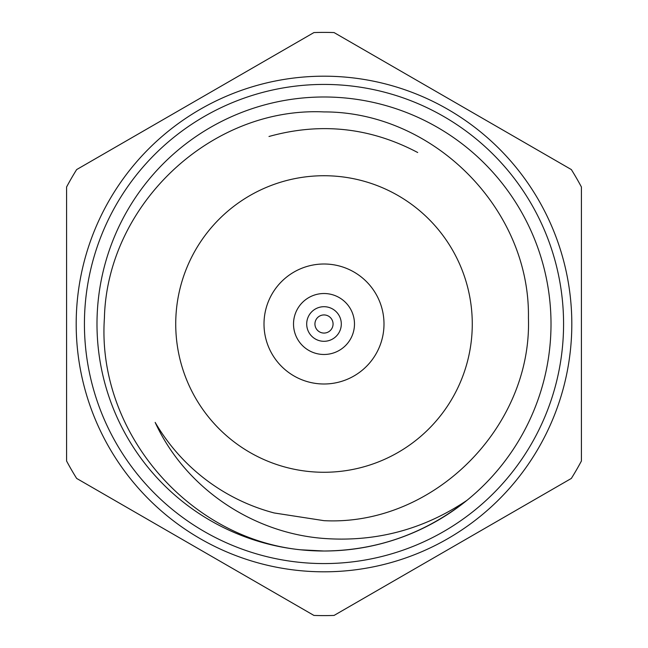 <?xml version="1.0" encoding="UTF-8"?>
<svg xmlns="http://www.w3.org/2000/svg" width="648" height="648" viewBox="0 0 648 648"><rect width="100%" height="100%" fill="white"/><g stroke="black" fill="none" stroke-linecap="round" stroke-linejoin="round"><path stroke-width="0.97" d="M313.932 32.57L76.65 169.573A291.6 291.6 0 0 0 66.582 187.005L66.582 460.995A291.6 291.6 0 0 0 76.65 478.427L313.932 615.43A291.6 291.6 0 0 0 334.068 615.43L571.35 478.427A291.6 291.6 0 0 0 581.418 460.995L581.418 187.005A291.6 291.6 0 0 0 571.35 169.573L334.068 32.57A291.6 291.6 0 0 0 313.932 32.57L211.985 91.433M324 111.918C210.624 106.612 107.017 205.068 104.409 318.119C96.584 431.187 187.612 538.043 300.437 549.788L324 551.011A227.011 227.011 0 0 1 96.989 324A227.011 227.011 0 0 1 324 96.989A227.011 227.011 0 0 1 551.011 324A227.011 227.011 0 0 1 324 551.011C377.023 550.598 424.683 533.701 466.989 500.321C423.727 529.473 376.067 542.19 324 538.464C252.339 533.158 185.117 487.766 155.164 422.399A195.413 195.413 0 0 0 274.193 512.965L324 520.668C433.569 526.249 532.146 426.935 528.428 317.982C530.339 208.535 432.953 111.675 324 111.918M324 175.73A148.271 148.271 0 0 1 472.27 324A148.271 148.271 0 0 1 324 472.27A148.271 148.271 0 0 1 175.73 324A148.271 148.271 0 0 1 324 175.73M324 571.811A247.811 247.811 0 0 0 571.811 324A247.811 247.811 0 0 0 324 76.189A247.811 247.811 0 0 0 76.189 324A247.811 247.811 0 0 0 324 571.811M324 264.003A59.997 59.997 0 0 0 264.003 324A59.997 59.997 0 0 0 324 383.997A59.997 59.997 0 0 0 383.997 324A59.997 59.997 0 0 0 324 264.003M324 293.52A30.48 30.48 0 0 1 354.48 324A30.48 30.48 0 0 1 324 354.48A30.48 30.48 0 0 1 293.52 324A30.48 30.48 0 0 1 324 293.52M324 306.698A17.302 17.302 0 0 1 341.302 324A17.302 17.302 0 0 1 324 341.302A17.302 17.302 0 0 1 306.698 324A17.302 17.302 0 0 1 324 306.698M324 314.936A9.064 9.064 0 0 1 333.064 324A9.064 9.064 0 0 1 324 333.064A9.064 9.064 0 0 1 314.936 324A9.064 9.064 0 0 1 324 314.936M417.701 152.515C370.202 127.462 320.639 122.116 268.993 136.485M436.015 91.433L334.068 32.57M571.35 169.573L469.395 110.711M581.418 304.73L581.418 187.005M581.418 460.995L581.418 343.27M469.395 537.289L571.35 478.427M334.068 615.43L436.015 556.567M211.985 556.567L313.932 615.43M76.65 478.427L178.605 537.289M66.582 343.27L66.582 460.995M66.582 187.005L66.582 304.73M178.605 110.711L76.65 169.573M324 84.426A239.574 239.574 0 0 1 563.574 324A239.574 239.574 0 0 1 324 563.574A239.574 239.574 0 0 1 84.426 324A239.574 239.574 0 0 1 324 84.426"/></g></svg>
